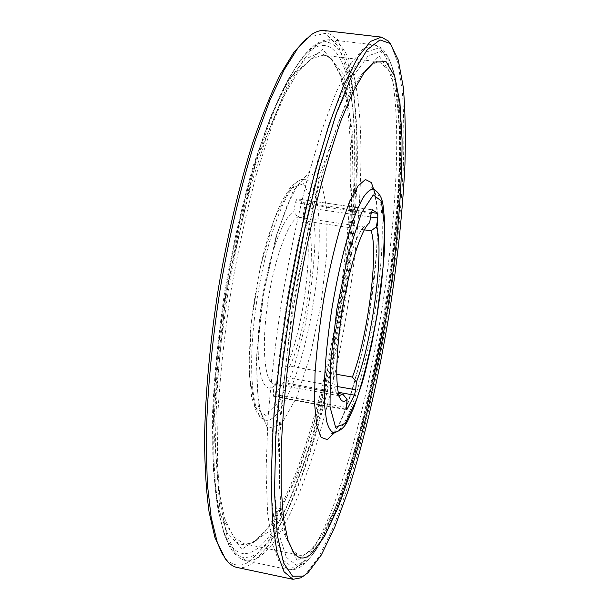 <?xml version="1.0" encoding="UTF-8"?>
<svg xmlns="http://www.w3.org/2000/svg" width="610" height="610" viewBox="0 0 610 610"><rect width="100%" height="100%" fill="white"/><g stroke="black" fill="none" stroke-linecap="round" stroke-linejoin="round"><path stroke-width="0.46" stroke-dasharray="3.05 2.29" d="M303.467 183.633L290.131 188.856L274.546 218.243L260.287 267.111L251.076 324.07L249.261 374.631L254.858 406.931L265.945 415.555L279.708 401.464L293.425 369.614L304.916 326.602C310.94 294.615 314.363 264.122 315.195 235.14L312.167 200.896L303.467 183.633M284.763 377.239L285.274 369.561C304.26 330.155 315.393 238.014 303.132 215.963L304.535 207.308L304.306 202.726L296.963 198.883L295.324 202.65L293.875 211.609C282.094 216.924 265.67 264.892 260.15 313.776C254.492 362.714 261.4 394.96 273.158 386.831L273.844 386.366L273.349 394.243L273.768 396.607L283.414 382.539L284.763 377.239L337.345 386.526M334.188 432.787C346.45 432.513 364.978 374.25 374.586 313.715C384.536 253.646 385.367 193.263 373.907 189.138M342.058 307.897C353.884 234.278 358.52 159.088 352.458 105.698C346.305 53.253 327.844 26.482 300.234 60.779L299.335 61.945C292.037 72.331 284.534 85.865 276.826 102.556C269.101 121.001 261.53 142.153 254.118 166.019C243.1 204.022 233.79 245.388 226.188 290.116C216.802 349.095 212.25 406.916 212.966 452.772C213.744 474.649 215.444 493.658 218.075 509.808L223.55 531.096C238.914 572.584 265.091 552.66 287.676 504.386C310.459 455.182 329.964 381.845 342.058 307.897M340.494 307.661L351.23 217.32L352.801 135.542L343.598 74.359L322.621 49.257L291.214 76.441L255.422 162.763L226.043 291.74L213.393 422.898L220.332 514.886L241.72 549.282L269.658 531.074L297.771 475.281L322.141 396.866L340.494 307.661M336.69 374.327L289.857 366.152L285.274 369.561M364.292 229.84L306.799 221.285C317.917 242.429 307.471 328.66 289.857 366.152M303.132 215.963L306.799 221.285M369.37 222.97L364.147 226.981L297.665 217.122L293.875 211.609M338.481 393.541L278.541 382.882L274.088 384.125C264.885 383.065 261.324 348.546 267.394 305.366C273.371 262.201 287.379 222.719 297.665 217.122M364.147 226.981C356.377 232.745 344.802 268.865 338.245 310.238C331.626 351.612 331.626 388.09 337.444 394.472L339.053 395.661M273.844 386.366L278.541 382.882M237.145 567.483C242.078 568.444 247.225 566.98 252.578 563.091L269.101 544.898L285.465 515.641L300.989 477.958C320.776 421.952 336.735 352.999 346.823 283.833C353.914 231.266 357.246 182.23 356.804 136.716L354.128 95.907L347.982 62.777L338.176 40.016L324.68 30.591M303.887 575.787L305.686 574.269L318.862 556.838L332.252 529.503C341.104 507.223 349.591 481.984 357.704 453.764C369.568 409.508 379.611 362.561 387.815 312.922C395.57 263.23 400.694 215.742 403.187 170.472C404.239 141.505 403.98 115.374 402.402 92.079L397.987 63.097L390.606 43.92M256.231 540.498L270.26 526.163L284.321 502.533L297.863 471.553C315.294 425.109 329.903 366.564 339.839 306.555C346.922 260.905 351.04 217.335 352.199 175.848C352.321 149.358 351.047 125.553 348.379 104.424L342.286 78.263L333.273 61.114C330.246 57.645 326.876 55.67 323.155 55.182L311.069 58.842L297.337 73.078L282.491 98.393L267.241 134.513L252.479 180.217C243.161 214.781 235.079 251.526 228.239 290.452L220.431 348.165C216.924 385.718 215.338 419.893 215.688 450.699L218.67 489.792L224.716 518.515L233.211 536.373L243.512 543.685C247.187 544.402 251.015 543.601 254.988 541.268L256.231 540.498M309.384 551.463L322.011 535.275L334.959 508.748L347.616 474.214C364.048 422.677 378.147 358.558 387.823 294.279C394.746 245.418 398.726 200.042 399.763 158.135C399.779 131.844 398.338 109.343 395.448 90.615L388.913 70.15L379.336 61.892L371.673 64.134L361.73 74.511L350.643 93.65L338.802 121.581C330.666 144.387 322.682 170.891 314.851 201.087C307.28 232.929 300.494 266.318 294.485 301.248C286.22 353.769 281.05 404.598 279.441 447.511L279.441 485.69L281.797 515.938L286.22 537.601L292.358 550.601L298.915 555.169C302.209 555.794 305.694 554.559 309.384 551.463M253.836 542.168L268.08 527.642L282.338 503.768L296.048 472.521C313.677 425.696 328.416 366.74 338.428 306.312C345.55 260.348 349.683 216.458 350.819 174.643C350.918 147.94 349.599 123.921 346.876 102.587L340.677 76.143L331.52 58.758L319.617 52.567L305.145 59.208L288.675 80.062L271.107 115.519L253.668 164.479C242.528 203.069 232.959 244.885 224.945 289.91C218.235 335.157 214.034 377.842 212.333 417.972L213.317 469.936L218.715 509.137L227.705 534.146L239.318 545.035L252.57 542.946L253.836 542.168M222.459 554.246L223.527 555.809C231.617 566.385 240.729 567.971 250.855 560.567L268.339 541.169L285.587 509.563L301.828 468.831C322.377 408.395 338.428 334.478 347.616 261.842L352.725 208.406C354.7 173.751 354.883 141.703 353.266 112.248L348.043 74.206L338.771 46.756L325.366 33.314L308.058 37.332L306.555 38.483M307.554 180.263L303.826 179.218C290.101 178.318 268.278 229.81 257.679 295.248C246.943 360.662 251.282 416.424 264.58 419.932L264.633 419.947C280.569 425.795 303.383 366.442 313.189 303.711C322.682 246.509 321.295 188.52 307.554 180.263M334.471 432.772C347.082 414.564 361.28 364.178 369.53 312.861C377.232 265.67 379.954 217.831 375.371 194.277M385.345 314.966L396.957 224.038L400.861 141.924L395.371 80.695L379.153 55.952L352.74 84.058L320.814 171.898L292.724 302.636L278.221 435.021L280.974 527.2L297.337 560.872L320.669 541.482L345.306 484.477L367.601 405.002L385.345 314.966M384.925 314.882C401.975 210.587 407.244 98.622 389.927 61.45L380.365 51.545L368.12 55.884L353.404 75.96L336.987 112.522L320.029 164.586C308.866 206.195 298.984 251.533 290.368 300.577C282.956 349.82 277.931 395.951 275.293 438.948L274.835 493.711L278.793 533.59L286.364 557.296L296.597 565.302L308.82 558.951C337.238 528.969 368.021 419.916 384.925 314.882M383.804 314.684C401.022 209.337 406.298 96.083 388.639 58.049L378.94 47.854L366.45 52.002L351.436 72.14L334.684 109.076L317.36 161.856C305.968 204.106 295.896 250.176 287.127 300.051C279.594 350.132 274.523 397.011 271.9 440.695L271.557 496.243L275.712 536.587L283.551 560.453L294.073 568.345L306.517 561.764C335.538 531.074 366.717 420.786 383.804 314.684M381.075 314.234C401.548 190.716 404.659 51.827 373.831 44.804L362.965 48.953L350.323 64.401L336.323 91.736L321.607 130.738L307.021 180.11C297.627 217.465 289.285 257.168 281.98 299.213C275.552 341.394 270.855 381.692 267.889 420.099L266.044 471.545L267.607 513.201L272.197 543.571L279.273 562.229L288.263 569.618C319.93 572.721 361.341 438.582 381.075 314.234M347.319 308.736C367.754 185.867 367.296 47.283 330.948 39.81L318.336 43.752L304.009 58.895L288.438 85.819L272.388 124.303L256.779 173.065C246.905 210 238.312 249.276 230.999 290.901C224.709 332.686 220.378 372.664 218.022 410.82L217.32 462.014L220.324 503.601L226.531 534.078L235.308 552.988L246.013 560.735C283.093 565.165 327.791 432.467 347.319 308.736M344.055 308.21C356.042 233.592 360.792 157.35 354.73 103.174C351.871 80.367 347.075 63.12 340.349 51.446C335.5 45.117 329.926 41.861 323.635 41.686C316.956 43.455 309.705 48.93 301.889 58.087L301.431 58.69C294.058 69.166 286.471 82.861 278.678 99.773C270.848 118.47 263.177 139.926 255.666 164.159C244.488 202.764 235.033 244.816 227.301 290.299C217.762 350.27 213.119 409.043 213.828 455.563C214.606 477.752 216.314 497.02 218.967 513.361L224.266 534.169C228.788 545.386 233.958 552.889 239.76 556.671C245.822 558.463 252.174 557.082 258.815 552.53C268.964 543.441 279.029 528.435 289.026 507.497C312.068 457.538 331.802 383.164 344.055 308.21M320.89 304.931L326.769 253.806L326.952 209.565L320.944 179.942L309.102 172.218L293.097 191.151L276.223 235.742L262.735 296.849L256.307 358.901L258.343 406.046L267.637 428.449L281.393 424.301L296.49 397.667L310.315 355.378L320.89 304.931M370.567 216.977L304.535 207.308M304.306 202.726L371.33 212.478M372.367 209.825L296.963 198.883M295.324 202.65L371.101 213.698M346.404 407.388L273.349 394.243M338.207 392.276L283.414 382.539M274.286 396.218L346.381 409.211M303.826 179.218C297.977 180.453 293.235 183.602 289.605 188.65L281.538 201.849C275.552 214.766 269.879 230.61 264.534 249.391C258.266 274.927 253.554 302.011 250.39 330.635L248.926 368.417L251.64 397.255L256.36 411.765L259.822 416.699L264.58 419.932M332.839 432.925L334.852 430.683C344.33 419.672 361.486 365.192 369.431 312.846L376.149 257.184C377.834 231.617 377.529 220.157 376.927 210.237C375.813 199.432 374.914 193.507 374.227 192.463L372.679 188.581M389.752 61.091C408.105 101.397 402.165 210.435 385.421 314.973C368.143 420.137 338.946 526.605 308.538 559.233M389.927 61.45L388.639 58.049M308.82 558.951L306.517 561.764M373.831 44.804C378.871 45.796 382.783 48.442 385.566 52.734L388.509 57.782M288.263 569.618C293.357 570.281 297.909 569.016 301.904 565.828L306.304 561.978M246.013 560.735L288.225 569.61M330.948 39.81L373.793 44.804M301.889 58.087L308.424 50.493C315.675 42.906 323.17 39.345 330.894 39.803M224.266 534.169L228.048 543.449C232.517 552.942 238.487 558.699 245.96 560.727M223.069 529.701L224.023 533.46M299.335 61.945L301.431 58.69M300.234 60.779L288.675 78.499C280.875 93.124 273.082 110.7 265.312 131.234C249.902 174.551 235.75 230.954 225.875 290.063C216.466 349.24 211.967 407.228 212.814 453.192C213.66 475.129 215.467 494.275 218.22 510.616L223.55 531.096M303.879 179.218L304.268 179.02C302.911 179.485 301.073 181.117 298.755 183.907L296.666 186.835L286.837 206.142L276.887 234.758L263.489 294.073L256.825 355.066L256.901 387.167L260.073 409.928L261.164 413.58C262.521 417.156 263.779 419.383 264.938 420.259L264.633 419.947M339.45 395.768L274.088 384.125M296.887 198.86L372.435 209.817M273.768 396.607L346.617 409.745M337.444 394.472L340.304 398.711M278.19 383.118L273.158 386.831M379.336 61.892L323.155 55.182M298.915 555.169L243.512 543.685M333.273 61.114L331.52 58.758M254.988 541.268L252.57 542.946M223.527 555.809L225.166 558.546M308.058 37.332L310.482 35.258"/><path stroke-width="0.91" d="M377.132 314.15L383.027 267.401L384.628 227.309L381.357 201.01L373.282 194.933L361.478 212.966L348.287 253.737L336.911 308.858L330.323 364.589L330.033 407L335.614 427.282L345.275 423.553L356.743 399.237C364.574 374.784 371.368 346.427 377.132 314.15M377.803 218.029L376.385 226.79C384.613 248.529 372.329 341.562 356.408 382.028L355.699 389.767L354.456 395.158L347.021 409.333L346.617 409.745L346.404 407.388L347.113 399.451C344.825 401.731 342.835 401.906 341.15 399.969C335.088 393.412 335.225 354.479 342.332 310.353C349.393 266.219 361.631 228.171 369.629 222.772L371.101 213.698L372.435 209.817L377.834 213.431L377.803 218.029L370.567 216.977M373.907 189.138L373.617 189.039C370.499 188.978 366.938 191.929 362.935 197.899C358.749 205.631 354.425 216.161 349.949 229.497C343.102 251.884 337.155 277.84 332.107 307.387C325.961 346.038 323.308 382.912 324.703 406.542L326.563 420.991C328.462 427.923 330.894 431.849 333.876 432.787L334.188 432.787M356.408 382.028L352.389 377.064L336.69 374.327M352.389 377.064C367.502 338.695 378.909 251.732 371.086 230.847L364.292 229.84M371.086 230.847L376.385 226.79M339.053 395.661L342.957 394.342L338.481 393.541M342.957 394.342L347.113 399.451M390.606 43.92L388.349 41.015L381.372 37.118L324.68 30.591C320.334 30.058 315.599 31.613 310.482 35.258L297.741 48.289L284.031 70.043L269.826 100.49L255.689 139.072C241.819 182.581 229.452 234.545 220.172 289.132C211.632 343.842 206.851 397.049 206.18 442.7L207.331 483.783L211.129 517.166L217.221 542.137L225.166 558.546C228.857 563.625 232.852 566.606 237.145 567.483L292.968 579.302L300.829 577.822L303.887 575.787M381.372 37.118L370.499 41.427L357.75 57.363L343.575 85.575L328.607 125.858L313.692 176.915C304.07 215.574 295.484 256.658 287.935 300.181C281.263 343.849 276.353 385.535 273.204 425.246L271.122 478.392L272.517 521.352L277.009 552.607L284.031 571.761L292.968 579.302M306.555 38.483L293.944 52.193L280.463 74.237C271.175 93.01 261.957 115.786 252.799 142.565C239.326 185.204 227.332 235.796 218.327 288.835C210.015 341.989 205.318 393.763 204.548 438.476C204.731 466.772 206.241 491.302 209.085 512.049L214.857 537.235L222.459 554.246M311.138 554.01L324.39 536.548L337.955 507.833C346.922 484.134 355.447 457.225 363.529 427.107C375.295 379.809 384.811 330.429 392.062 278.976C398.62 228.46 402.196 180.225 402.051 139.217L399.954 103.128L394.685 76.311L386.084 61.663L374.182 62.09L364.223 72.498L353.106 91.774L341.204 119.956C333.022 142.984 324.977 169.755 317.086 200.286C309.445 232.486 302.59 266.25 296.521 301.584C288.156 354.7 282.91 406.1 281.24 449.456L281.195 488L283.528 518.5L287.95 540.3L294.089 553.339C299.075 559.324 304.756 559.553 311.138 554.01M308.126 572.592L321.317 554.978L334.753 527.192L347.875 491.568C364.902 438.674 379.649 373.434 390.248 307.265C397.888 256.993 402.791 209.283 404.964 164.136C405.78 135.382 405.223 109.754 403.301 87.253L398.277 60.016L390.194 43.462L379.961 39.924L367.243 49.684L352.45 74.084L336.316 113.46L319.884 166.606L304.413 230.565L291.229 300.722L281.446 371.429L275.796 436.989L274.5 492.605L277.291 535.062L283.566 562.9L292.525 576.191L303.353 576.092L308.126 572.592M375.371 194.277L371.36 182.581L365.443 179.5L357.917 186.05L349.255 202.497L340.128 228.186C334.051 249.406 328.599 272.998 323.773 298.969C319.564 325.26 316.643 350.14 315.019 373.602L314.577 403.591L316.72 425.246L321.112 437.317L327.219 439.619L334.471 432.772M337.345 386.526L355.699 389.767M371.33 212.478L377.834 213.431M354.456 395.158L338.207 392.276M346.381 409.211L347.021 409.333M373.656 189.047C384.369 196.565 382.577 205.143 384.521 218.616L384.613 245.319L384.01 256.52L381.402 284.603L377.254 314.173L371.734 344.055L365.192 372.016L362.18 382.912L353.609 408.204C347.486 420.359 346.465 429.066 333.914 432.787M372.679 188.581L371.925 187.666L373.617 189.039M333.876 432.787L331.84 433.55L332.839 432.925M340.304 398.711L341.15 399.969M292.358 550.601L294.089 553.339M371.673 64.134L374.182 62.09M390.194 43.462L388.349 41.015M303.353 576.092L300.829 577.822"/></g></svg>
